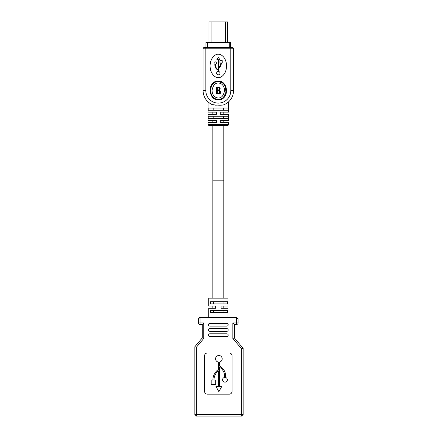 <?xml version="1.0" encoding="UTF-8"?>
<svg xmlns="http://www.w3.org/2000/svg" width="438" height="438" viewBox="0 0 438 438"><rect width="100%" height="100%" fill="white"/><g stroke="black" fill="none" stroke-linecap="round" stroke-linejoin="round"><path stroke-width="0.66" d="M218.102 90.244L217.259 90.244L217.259 93.245L218.316 93.518L217.533 93.518A0.274 0.274 0 0 1 217.259 93.245L217.533 93.518M218.704 93.737L220.67 93.737M218.42 81.457L220.878 81.972M220.982 82.016L221.469 82.251M222.061 82.601L222.734 83.1M223.703 84.052L223.96 84.37M225.959 89.795L225.981 90.518M225.493 93.644L225.11 94.668M223.982 96.568L223.61 97.017M216.958 99.366L216.038 99.103M216.449 81.725L217.478 81.506M216.372 105.202L215.003 105.175M213.689 105.032L212.534 104.704M209.917 103.319L211.401 104.184A15.226 15.226 45 0 1 209.917 103.319L210.508 103.686M208.411 102.18A15.226 15.226 45 0 1 208.132 101.934L209.112 102.744A15.226 15.226 45 0 1 208.477 102.24L209.036 102.689M216.394 120.379L216.394 122.574L212.83 122.574L212.83 120.379L216.394 120.379L208.028 120.379L208.028 114.345L216.394 114.345L216.394 112.15L208.028 112.15L208.028 101.84A15.226 15.226 45 0 1 203.09 90.617A15.226 15.226 45 0 0 212.523 104.698L218.316 105.186C220.686 105.334 222.614 105.169 224.103 104.698L224.097 104.698A15.226 15.226 -45 0 0 233.542 90.617A15.226 15.226 -45 0 1 228.603 101.84L228.603 112.15L220.232 112.15L220.232 114.345L228.603 114.345L228.603 120.379L220.232 120.379L223.802 120.379L223.802 122.574L220.232 122.574L228.603 122.574L228.603 124.496L208.028 124.496A0.821 0.821 3.2 0 0 208.849 125.317L227.776 125.317L208.849 125.317M216.394 122.574L208.028 122.574L208.028 124.496M225.959 103.784L225.231 104.184A15.226 15.226 -45 0 0 226.709 103.319L227.114 103.045M228.149 102.24A15.226 15.226 -45 0 1 227.519 102.744A15.226 15.226 -45 0 0 228.149 102.24L228.214 102.18A15.226 15.226 -45 0 0 228.499 101.934L228.494 101.939A15.226 15.226 -45 0 1 228.214 102.18M220.232 122.574L220.232 120.379M228.422 116.267L208.209 116.267L208.209 118.463L228.422 118.463L228.422 116.267M228.422 110.234L228.422 108.038L208.209 108.038L208.209 110.234L228.422 110.234L213.175 110.234L213.175 108.038L223.451 108.038L223.451 110.234M227.776 125.317A0.821 0.821 -1.4 0 0 228.603 124.496M212.83 125.317L212.83 180.182L223.802 180.182L223.802 125.317M223.802 112.15L223.802 114.345M225.575 103.998L225.258 104.167M224.103 104.698L225.548 104.014M228.505 101.928L228.603 101.84A15.226 15.226 -45 0 0 233.542 90.617L233.542 48.782A1.374 1.374 161.2 0 0 232.167 47.413L204.458 47.413A1.374 1.374 -161.2 0 0 203.09 48.782A1.374 1.374 -167 0 1 204.458 47.413M207.344 47.413L230.656 47.413L230.656 42.475L205.969 42.475L205.969 47.413L207.344 47.413L207.344 42.475M230.793 47.413L230.793 48.782L203.09 48.782L203.09 90.617L205.833 90.617L205.833 47.413M218.316 77.586C215.901 78.063 210.191 74.542 210.087 65.914C210.207 57.296 215.907 53.803 218.316 54.268C220.725 53.797 226.441 57.312 226.545 65.946C226.424 74.559 220.725 78.057 218.316 77.586M220.1 99.853C208.959 101.999 206.325 83.674 216.553 81.101C227.65 78.993 230.306 97.247 220.1 99.853L219.958 99.3L215.704 98.972L218.321 99.508L219.958 99.295L222.614 97.959M211.056 103.998L211.373 104.167M219.799 59.716L218.316 57.011L216.826 59.716L218.042 59.716L218.042 69.505A5.125 5.125 0 0 1 215.48 64.276A1.215 1.215 0 0 0 215.206 61.873A1.215 1.215 0 0 0 214.932 64.276A5.667 5.667 0 0 0 218.042 70.113L218.042 71.487A1.686 1.686 0 0 0 216.624 73.157A1.686 1.686 0 0 0 218.316 74.843A1.686 1.686 0 0 0 220.002 73.157A1.686 1.686 0 0 0 218.584 71.487L218.584 68.339A6.619 6.619 0 0 0 221.354 62.957L222.23 62.957L222.23 60.658L219.936 60.658L219.936 62.957L220.812 62.957A6.077 6.077 0 0 1 218.584 67.66L218.584 59.716L219.799 59.716M216.553 81.101L216.695 81.66C209.112 83.718 208.587 95.911 215.704 98.972L216.246 97.581C220.708 98.939 223.484 96.574 224.568 90.48C224.3 86.855 222.904 84.49 220.391 83.384C215.868 82.087 213.092 84.452 212.058 90.48C212.134 93.798 213.53 96.163 216.246 97.581M225.92 91.608L225.001 86.056C224.059 84.222 222.701 82.87 220.933 81.994C228.034 85.065 227.519 97.209 219.958 99.3M223.594 97.033L225.658 93.07M219.334 89.976L219.684 89.713M219.947 89.374L220.1 88.996M220.155 88.657L220.155 88.591A1.577 1.577 0 0 0 218.923 87.052L216.038 87.052L216.624 87.277L216.624 90.48M219.668 87.452L219.931 87.781M220.095 88.175L220.155 88.591A1.577 1.577 0 0 1 218.923 90.129A1.818 1.818 0 0 1 220.456 91.925L220.385 91.405L220.456 91.925A1.818 1.818 0 0 1 218.584 93.737L219.148 93.666M219.679 93.414L220.09 93.015M218.584 93.737L215.956 93.737L216.624 93.102L216.624 87.277M216.624 93.102A0.411 0.411 0 0 1 216.213 93.518L216.624 93.102L216.213 93.518M218.146 87.277A1.374 1.374 0 0 1 219.482 88.646A1.374 1.374 0 0 1 218.146 90.02L217.259 90.02L217.259 87.551A0.274 0.274 0 0 1 217.533 87.277L219.224 87.852M217.259 90.48L218.956 90.48L218.316 90.244A1.653 1.653 0 0 1 218.316 93.518L218.316 93.518M220.402 91.476L220.456 91.914M220.057 93.064L219.712 93.387M219.23 87.863L219.416 89.067M219.4 89.111L219.268 89.385M219.224 89.44L218.934 89.746M218.912 89.763L218.146 90.02M217.259 87.551L217.533 87.277L217.259 87.551M217.67 90.48L219.214 90.677M219.279 90.743L219.526 91.082M219.679 91.465L219.662 92.347M218.343 93.513L218.682 93.42M218.765 93.382L219.159 93.13M219.471 92.774L219.641 92.413M208.986 42.475L208.986 21.9L227.64 21.9L227.64 42.475M213.175 116.267L213.175 118.463M223.451 118.463L223.451 116.267M208.209 110.234L213.175 110.234M237.007 317.413A1.511 1.511 0 0 0 236.558 317.342L200.073 317.342L200.073 322.97L203.774 322.97L203.774 338.47L196.366 347.263L194.861 346.715L194.861 414.589L194.861 346.715L196.366 347.263L196.366 414.589L243.139 414.589A1.511 1.511 0 0 1 241.634 416.1L196.366 416.1L241.634 416.1A1.511 1.511 0 0 0 243.139 414.589L243.139 348.341L243.139 414.589A1.511 1.511 0 0 1 241.634 416.1L241.634 348.894L243.139 348.341L234.363 337.917L234.363 324.476L236.558 324.476L234.363 324.476L234.363 337.917L232.852 338.47L232.852 322.97L234.363 324.476M237.106 416.1L235.458 416.1M202.542 416.1L200.894 416.1M194.861 414.589A1.511 1.511 0 0 0 196.366 416.1A1.511 1.511 0 0 1 194.861 414.589A1.511 1.511 0 0 0 196.366 416.1A1.511 1.511 0 0 1 194.861 414.589L196.366 414.589L196.366 416.1M229.288 394.156A2.743 2.743 0 0 0 232.03 391.413L232.03 355.749A2.743 2.743 0 0 0 229.288 353.006L207.344 353.006A2.743 2.743 0 0 0 204.601 355.749L204.601 391.413A2.743 2.743 0 0 0 207.344 394.156L229.288 394.156M200.073 317.342A1.511 1.511 0 0 0 199.624 317.413A1.511 1.511 0 0 1 200.073 317.342L198.562 318.853L198.562 322.97A1.511 1.511 0 0 0 200.073 324.476A1.511 1.511 0 0 1 198.562 322.97L200.073 322.97L200.073 324.476L202.268 324.476L200.073 324.476A1.511 1.511 0 0 1 198.562 322.97M202.268 337.917L194.861 346.715L202.268 337.917L203.774 338.47L203.774 322.97L202.268 324.476L202.268 337.917L202.268 324.476M237.982 318.355A1.511 1.511 0 0 0 237.741 317.917M238.064 322.97L238.064 318.853L238.064 322.97A1.511 1.511 0 0 1 236.558 324.476A1.511 1.511 0 0 0 238.064 322.97A1.511 1.511 0 0 1 236.558 324.476A1.511 1.511 0 0 0 238.064 322.97L236.558 322.97L236.558 317.342L238.064 318.853M233.98 324.093L234.27 324.383M242.302 348.648L243.139 348.341M198.879 317.928A1.511 1.511 0 0 0 198.649 318.349A1.511 1.511 0 0 1 198.879 317.928M208.712 317.342L208.712 308.292L215.573 308.292L215.573 306.096L208.712 306.096L208.712 298.141L227.913 298.141L227.913 306.096L223.802 306.096L223.802 308.292L227.913 308.292L227.913 317.342M227.913 308.292L221.059 308.292L221.059 306.096L227.913 306.096M210.579 301.705L210.579 303.901L227.514 303.901L227.514 301.705L210.579 301.705M227.514 312.683L227.514 310.487L210.579 310.487L210.579 312.683L227.514 312.683M208.712 308.292L212.83 308.292L212.83 306.096L208.712 306.096M223.802 298.141L223.802 180.182L212.83 180.182L212.83 298.141M223.068 301.705L223.068 303.901M213.563 303.901L213.563 301.705M223.068 310.487L223.068 312.683M213.563 312.683L213.563 310.487M209.813 326.124A1.374 1.374 0 0 1 208.439 324.75A1.374 1.374 0 0 1 209.813 323.381L226.818 323.381A1.374 1.374 0 0 1 228.187 324.75A1.374 1.374 0 0 1 226.818 326.124L209.813 326.124M209.813 331.336A1.374 1.374 0 0 1 208.439 329.962A1.374 1.374 0 0 1 209.813 328.593L226.818 328.593A1.374 1.374 0 0 1 228.187 329.962A1.374 1.374 0 0 1 226.818 331.336L209.813 331.336M209.813 336.548A1.374 1.374 0 0 1 208.439 335.174A1.374 1.374 0 0 1 209.813 333.805L226.818 333.805A1.374 1.374 0 0 1 228.187 335.174A1.374 1.374 0 0 1 226.818 336.548L209.813 336.548M218.874 391.709L215.956 386.409L218.343 386.409L218.343 370.816A11.93 11.93 0 0 0 213.968 380.047L215.693 380.047L215.693 384.553L211.187 384.553L211.187 380.047L212.906 380.047A12.992 12.992 0 0 1 218.343 369.48L218.343 362.084A3.312 3.312 0 0 1 215.562 358.815A3.312 3.312 0 0 1 218.874 355.503A3.312 3.312 0 0 1 222.186 358.815A3.312 3.312 0 0 1 219.405 362.084L219.405 365.998A11.125 11.125 0 0 1 225.51 377.457A2.387 2.387 0 0 1 224.973 382.166A2.387 2.387 0 0 1 224.442 377.452A10.063 10.063 0 0 0 219.405 367.192L219.405 386.409L221.792 386.409L218.874 391.709M199.936 416.1L200.21 416.1M237.79 416.1L238.064 416.1M218.327 99.508L219.794 99.338M233.542 90.617L230.793 90.617A12.483 12.483 -45 0 1 218.316 103.1A12.483 12.483 45 0 1 205.833 90.617M226.709 103.319A15.226 15.226 -45 0 1 225.231 104.184M230.793 90.617L230.793 48.782L233.542 48.782A1.374 1.374 161.2 0 0 232.167 47.413M220.391 83.384L220.933 81.994L216.695 81.66M229.288 42.475L229.288 47.413M225.586 21.9L225.586 42.475M211.045 42.475L211.045 21.9M241.634 348.894L232.852 338.47L232.852 322.97L236.558 322.97L236.558 324.476M212.83 112.15L212.83 114.345"/></g></svg>
